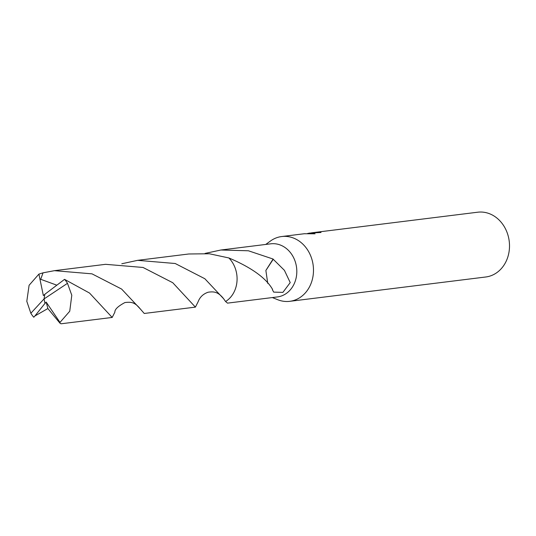 <?xml version="1.0" encoding="UTF-8"?>
<svg xmlns="http://www.w3.org/2000/svg" width="536" height="536" viewBox="0 0 536 536"><rect width="100%" height="100%" fill="white"/><g stroke="black" fill="none" stroke-linecap="round" stroke-linejoin="round"><path stroke-width="0.8" d="M272.342 297.56L277.728 299.718A32.642 27.678 -97.1 0 0 289.748 301.326A32.642 27.678 -97.1 0 0 289.983 301.292A32.642 27.678 -97.1 0 0 313.178 265.38A32.642 27.678 -97.1 0 0 281.702 236.537A32.642 27.678 -97.1 0 0 281.467 236.57A32.642 27.678 -97.1 0 0 270.445 241.033L265.749 244.443M277.152 296.964A26.767 22.7 -97.1 0 0 277.346 296.944A26.767 22.7 -97.1 0 0 277.548 296.917A26.767 22.7 -97.1 0 0 296.562 267.471A26.767 22.7 -97.1 0 0 270.754 243.82A26.767 22.7 -97.1 0 0 270.559 243.847M307.523 233.502L309.426 233.1L315.088 233.797L304.234 233.743M485.529 277.018A32.642 27.678 -97.1 0 0 485.77 276.991A32.642 27.678 -97.1 0 0 486.011 276.958A32.642 27.678 -97.1 0 0 509.2 241.046A32.642 27.678 -97.1 0 0 477.73 212.209A32.642 27.678 -97.1 0 0 477.489 212.236M311.255 232.885L318.049 232.249A32.642 27.678 82.9 0 1 321.01 232.477L309.426 233.1M121.799 263.759L137.658 260.335L175.218 263.511L204.839 278.733L223.592 298.699L225.582 301.527A26.767 22.7 -97.1 0 0 225.582 301.52L227.512 303.128M205.033 253.428L220.879 250.011L248.389 250.774L273.105 259.042A26.767 22.7 82.9 0 1 273.233 259.27L284.415 270.332L290.224 282.593L282.887 292.388L273.682 292.113L272.382 289.634A26.767 22.7 -97.1 0 0 272.556 289.373C266.01 278.003 251.444 267.531 228.872 257.957L209.382 253.769L188.799 253.984L137.658 260.335M318.096 232.637L318.049 232.249M236.396 285.373A26.767 22.7 -97.1 0 0 233.87 265.052M273.105 259.042L265.869 270.459L267.759 283.403M265.876 270.472L273.233 259.27M89.532 293.051L64.548 279.356L44.85 294.264L44.046 298.934L30.847 313.265A26.767 22.7 -97.1 0 0 33.781 317.238L34.92 315.959L47.872 308.548L59.958 323.181L61.03 323.791L112.178 317.446L89.532 293.051M34.92 315.959L44.984 303.383L44.046 298.934L67.489 283.323A26.767 22.7 -97.1 0 0 64.548 279.356M67.489 283.323L71.791 295.249L69.74 311.242L59.978 322.417M44.984 303.383L46.197 302.103L59.985 322.417L59.958 323.181M30.847 313.265L26.8 301.306L29.091 285.286L38.907 274.104L43.034 272.831L54.438 270.673L92.004 273.849L121.618 289.065L140.392 309.064C134.663 301.909 130.992 301.882 124.928 302.545C118.054 306.197 114.697 309.406 114.865 312.18L112.178 317.446M225.582 301.527A26.773 22.706 -97.1 0 0 236.818 274.767A26.773 22.706 -97.1 0 0 228.872 257.957M223.592 298.693C218.085 291.711 213.75 291.396 208.142 292.221C203.204 293.909 199.861 297.091 198.112 301.775L195.399 307.121L172.76 282.72L143.032 267.464L105.585 264.322L54.438 270.673M140.392 309.064L144.251 313.466L195.399 307.121M56.709 285.145L40.709 279.296L43.034 272.831M44.843 294.298L43.349 295.577L38.907 274.104M46.197 302.103L47.872 308.548M45.024 303.376L44.046 298.934M289.748 301.326L485.77 276.991M227.472 303.135L277.346 296.944M220.879 250.011L270.754 243.82M281.702 236.537L304.475 233.716M312.166 232.758L477.73 212.209"/></g></svg>
